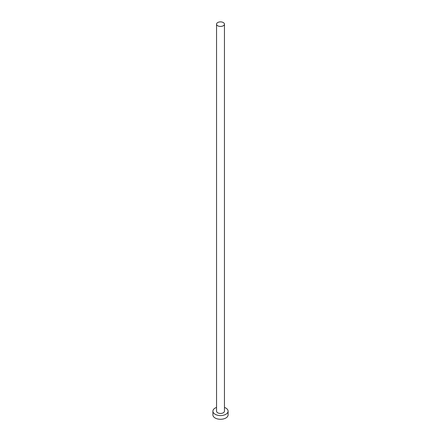 <?xml version="1.0" encoding="UTF-8"?>
<svg xmlns="http://www.w3.org/2000/svg" width="441" height="441" viewBox="0 0 441 441"><rect width="100%" height="100%" fill="white"/><g stroke="black" fill="none" stroke-linecap="round" stroke-linejoin="round"><path stroke-width="0.66" d="M217.705 25.771A3.952 2.282 0 0 0 222.01 26.262A3.952 2.282 0 0 0 224.452 24.156A3.952 2.282 0 0 0 223.295 22.546A3.952 2.282 0 0 0 218.99 22.05A3.952 2.282 0 0 0 216.548 24.156A3.952 2.282 0 0 0 217.705 25.771M216.548 24.156L216.548 411.177A3.952 2.282 0 0 0 217.705 412.787A3.952 2.282 0 0 0 222.01 413.283A3.952 2.282 0 0 0 224.452 411.177L224.452 24.156M216.548 407.429A7.596 4.388 0 0 0 212.904 411.177A7.596 4.388 0 0 0 215.131 414.275A7.596 4.388 0 0 0 223.405 415.229A7.596 4.388 0 0 0 228.096 411.177A7.596 4.388 0 0 0 225.869 408.074A7.596 4.388 0 0 0 224.452 407.429M212.904 411.177L212.904 414.898A7.596 4.388 0 0 0 215.131 418.002A7.596 4.388 0 0 0 223.405 418.95A7.596 4.388 0 0 0 228.096 414.898L228.096 411.177"/></g></svg>
